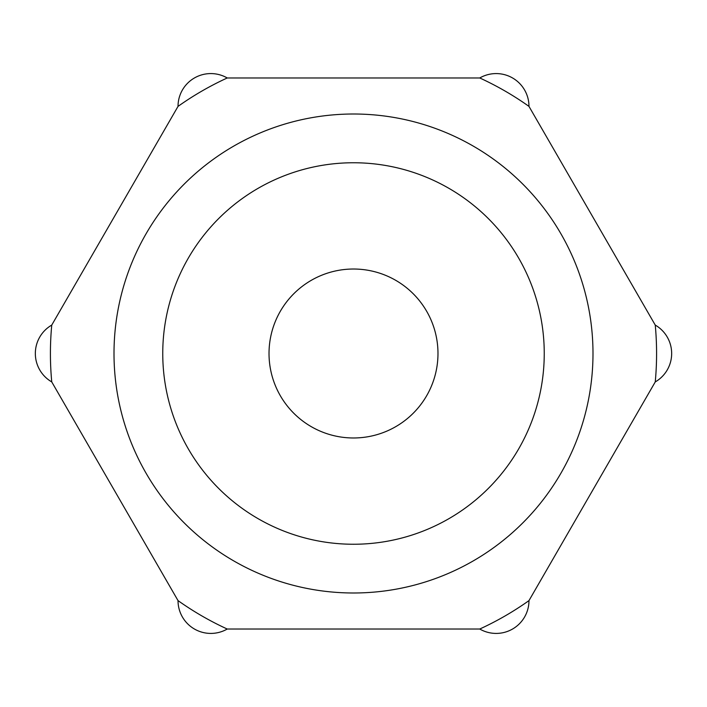 <?xml version="1.0" encoding="UTF-8"?>
<svg xmlns="http://www.w3.org/2000/svg" width="707" height="707" viewBox="0 0 707 707"><rect width="100%" height="100%" fill="white"/><g stroke="black" fill="none" stroke-linecap="round" stroke-linejoin="round"><path stroke-width="1.06" d="M353.5 544.249A190.749 190.749 0 0 0 518.691 258.126A190.749 190.749 0 0 0 188.309 258.126A190.749 190.749 0 0 0 353.5 544.249M528.977 106.395L655.248 325.079A303.082 303.082 0 0 1 655.248 381.921L528.977 600.605A303.082 303.082 0 0 1 479.761 629.027L227.239 629.027A303.082 303.082 0 0 1 178.023 600.605L51.752 381.921A303.082 303.082 0 0 1 51.752 325.079L178.023 106.395A303.082 303.082 0 0 1 227.239 77.973L479.761 77.973A303.082 303.082 0 0 1 528.977 106.395A32.814 32.814 0 0 0 479.761 77.973M437.978 353.5A84.478 84.478 0 0 1 353.5 437.978A84.478 84.478 0 0 1 269.022 353.5A84.478 84.478 0 0 1 353.5 269.022A84.478 84.478 0 0 1 437.978 353.5M51.752 325.079A32.814 32.814 0 0 0 51.752 381.921M227.239 77.973A32.814 32.814 0 0 0 178.023 106.395M655.248 381.921A32.814 32.814 0 0 0 655.248 325.079M479.761 629.027A32.814 32.814 0 0 0 528.977 600.605M178.023 600.605A32.814 32.814 0 0 0 227.239 629.027M114.004 353.5A239.496 239.496 0 0 0 473.248 560.907A239.496 239.496 0 0 0 473.248 146.093A239.496 239.496 0 0 0 114.004 353.5"/></g></svg>
